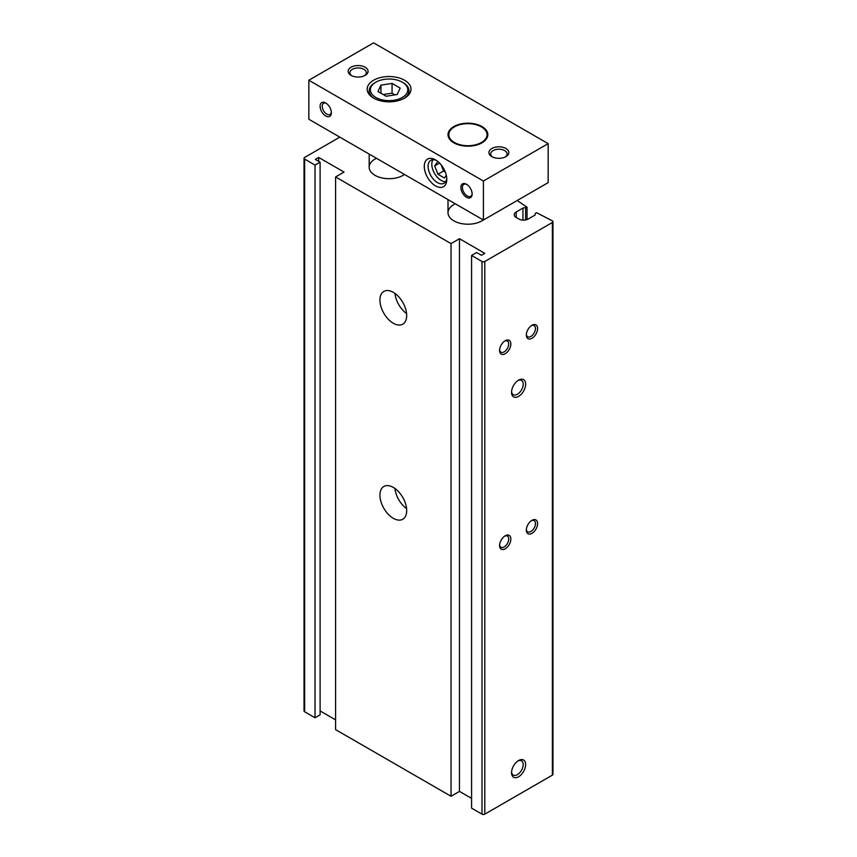 <?xml version="1.0" encoding="UTF-8"?>
<svg xmlns="http://www.w3.org/2000/svg" width="857" height="857" viewBox="0 0 857 857"><rect width="100%" height="100%" fill="white"/><g stroke="black" fill="none" stroke-linecap="round" stroke-linejoin="round"><path stroke-width="1.29" d="M404.493 174.474A19.904 11.495 180 0 1 382.393 178.031A19.904 11.495 180 0 1 369.174 167.201A19.904 11.495 180 0 1 376.48 158.299M483.327 219.992A19.904 11.495 180 0 1 461.227 223.538A19.904 11.495 180 0 1 448.007 212.718A19.904 11.495 180 0 1 455.313 203.816M517.96 760.909A8.227 4.756 -60 0 1 521.495 760.802A8.227 4.756 -60 0 1 523.198 764.573A8.227 4.756 -60 0 1 519.599 772.853A8.227 4.756 -60 0 1 513.257 775.06A8.227 4.756 -60 0 1 511.586 771.943M525.63 764.573A9.952 5.742 -60 0 1 518.592 776.763A9.952 5.742 -60 0 1 511.554 772.703A9.952 5.742 -60 0 1 518.592 760.513A9.952 5.742 -60 0 1 525.63 764.573M517.96 380.54A8.227 4.756 -60 0 1 521.495 380.433A8.227 4.756 -60 0 1 523.198 384.204A8.227 4.756 -60 0 1 519.599 392.485A8.227 4.756 -60 0 1 513.257 394.691A8.227 4.756 -60 0 1 511.586 391.574M525.63 384.204A9.952 5.742 -60 0 1 518.592 396.395A9.952 5.742 -60 0 1 511.554 392.335A9.952 5.742 -60 0 1 518.592 380.144A9.952 5.742 -60 0 1 525.63 384.204M531.404 520.692A6.449 3.728 -60 0 1 534.125 520.638A6.449 3.728 -60 0 1 535.464 523.595A6.449 3.728 -60 0 1 532.647 530.087A6.449 3.728 -60 0 1 527.676 531.811A6.449 3.728 -60 0 1 526.369 529.433M537.596 523.595A7.959 4.596 -60 0 1 531.972 533.343A7.959 4.596 -60 0 1 526.337 530.097A7.959 4.596 -60 0 1 531.972 520.338A7.959 4.596 -60 0 1 537.596 523.595M531.404 325.639A6.449 3.728 -60 0 1 534.125 325.574A6.449 3.728 -60 0 1 535.464 328.531A6.449 3.728 -60 0 1 532.647 335.023A6.449 3.728 -60 0 1 527.676 336.758A6.449 3.728 -60 0 1 526.369 334.369M537.596 328.531A7.959 4.596 -60 0 1 531.972 338.279A7.959 4.596 -60 0 1 526.337 335.033A7.959 4.596 -60 0 1 531.972 325.285A7.959 4.596 -60 0 1 537.596 328.531M504.655 536.139A6.449 3.728 -60 0 1 507.376 536.075A6.449 3.728 -60 0 1 508.715 539.032A6.449 3.728 -60 0 1 505.898 545.534A6.449 3.728 -60 0 1 500.927 547.259A6.449 3.728 -60 0 1 499.62 544.87M510.847 539.032A7.959 4.596 -60 0 1 505.223 548.791A7.959 4.596 -60 0 1 499.588 545.534A7.959 4.596 -60 0 1 505.223 535.786A7.959 4.596 -60 0 1 510.847 539.032M504.655 341.075A6.449 3.728 -60 0 1 507.376 341.022A6.449 3.728 -60 0 1 508.715 343.968A6.449 3.728 -60 0 1 505.898 350.47A6.449 3.728 -60 0 1 500.927 352.195A6.449 3.728 -60 0 1 499.62 349.806M510.847 343.968A7.959 4.596 -60 0 1 505.223 353.727A7.959 4.596 -60 0 1 499.588 350.47A7.959 4.596 -60 0 1 505.223 340.722A7.959 4.596 -60 0 1 510.847 343.968M393.309 518.314A18.908 10.916 -120 0 0 402.769 519.246A18.908 10.916 -120 0 0 402.769 497.403A18.908 10.916 -120 0 0 383.85 486.487A18.908 10.916 -120 0 0 380.947 501.645A18.908 10.916 -120 0 0 393.309 518.314M394.959 488.501A18.908 10.916 -120 0 0 406.582 508.619M393.309 323.25A18.908 10.916 -120 0 0 402.769 324.182A18.908 10.916 -120 0 0 402.769 302.35A18.908 10.916 -120 0 0 383.85 291.423A18.908 10.916 -120 0 0 380.947 306.581A18.908 10.916 -120 0 0 393.309 323.25M394.959 293.437A18.908 10.916 -120 0 0 406.582 313.566M517.189 200.527L527.044 207.19L522.963 208.08L516.203 211.979A6.77 3.91 180 0 0 514.221 214.743A6.77 3.91 180 0 0 516.203 217.507L518.731 218.974A6.77 3.91 180 0 0 528.308 218.974L535.068 215.075L535.207 213.522L536.611 212.718L552.379 220.838A1.993 1.146 180 0 1 552.958 221.652A1.993 1.146 180 0 1 552.379 222.466L484.805 261.481A1.993 1.146 180 0 1 481.998 261.481L471.575 255.461L476.642 252.536L481.43 255.3L484.805 253.351L459.47 238.717L451.028 243.602L335.59 176.949L344.032 172.075L318.697 157.452L315.322 159.402L320.1 162.166L320.1 714.834L315.033 717.759L304.621 711.749A1.993 1.146 180 0 1 304.042 710.935L304.042 158.256A1.993 1.146 180 0 1 304.621 157.452L339.811 137.131M552.958 221.652L552.958 774.321A1.993 1.146 180 0 1 552.379 775.135L484.805 814.15A1.993 1.146 180 0 1 481.998 814.15L471.575 808.14L471.575 255.461M471.575 798.381L459.47 791.397L451.028 796.271L335.59 729.628L335.59 176.949M335.59 719.869L320.1 710.935M320.1 162.166L315.033 165.09L304.621 159.07A1.993 1.146 180 0 1 304.042 158.256M318.697 161.352L318.697 157.452M451.028 796.271L451.028 243.602M459.47 791.397L459.47 238.717M522.963 220.099L522.963 208.08M525.63 219.917L525.63 208.005M527.044 219.542L527.044 207.19M315.033 717.759L315.033 165.09M404.568 80.237A21.896 12.641 180 0 1 410.985 89.182A21.896 12.641 180 0 1 389.089 101.822A21.896 12.641 180 0 1 367.182 89.182A21.896 12.641 180 0 1 380.701 77.494A21.896 12.641 180 0 1 404.568 80.237M548.159 143.633L483.402 181.02L308.841 80.237L373.598 42.85L548.159 143.633L548.159 182.637L483.402 220.024L308.841 119.252L308.841 80.237M365.157 67.232A9.952 5.742 180 0 1 365.157 75.362A9.952 5.742 180 0 1 351.07 75.362A9.952 5.742 180 0 1 351.07 67.232A9.952 5.742 180 0 1 365.157 67.232M505.93 148.507A9.952 5.742 180 0 1 505.93 156.638A9.952 5.742 180 0 1 491.843 156.638A9.952 5.742 180 0 1 491.843 148.507A9.952 5.742 180 0 1 505.93 148.507M481.998 126.557A19.904 11.495 180 0 1 487.826 134.688A19.904 11.495 180 0 1 467.911 146.183A19.904 11.495 180 0 1 448.007 134.688A19.904 11.495 180 0 1 460.295 124.072A19.904 11.495 180 0 1 481.998 126.557M400.187 88.11L397.209 94.516L386.111 96.241L377.98 91.549L380.958 85.132L392.056 83.418L400.187 88.11M403.165 82.679L402.319 82.186A18.715 10.809 180 0 1 402.319 97.462A18.715 10.809 180 0 1 375.848 97.462A18.715 10.809 180 0 1 375.848 82.186A18.715 10.809 180 0 1 402.319 82.186L403.165 82.679A19.904 11.495 180 0 1 408.993 90.799A19.904 11.495 180 0 1 403.829 98.523M481.709 127.05A19.904 11.495 180 0 1 481.998 127.211L481.43 126.89A19.111 11.034 180 0 1 481.43 142.487A19.111 11.034 180 0 1 454.403 142.487A19.111 11.034 180 0 1 454.403 126.89A19.111 11.034 180 0 1 481.43 126.89L481.998 127.211A19.904 11.495 180 0 1 487.815 135.01M448.018 135.01A19.904 11.495 180 0 1 453.835 127.211A19.904 11.495 180 0 1 454.124 127.05M492.518 156.981A8.227 4.756 180 0 1 490.654 153.981A8.227 4.756 180 0 1 495.732 149.589A8.227 4.756 180 0 1 504.709 150.618A8.227 4.756 180 0 1 507.119 153.981A8.227 4.756 180 0 1 505.255 156.981M351.745 75.716A8.227 4.756 180 0 1 349.881 72.706A8.227 4.756 180 0 1 354.969 68.314A8.227 4.756 180 0 1 363.936 69.342A8.227 4.756 180 0 1 366.346 72.706A8.227 4.756 180 0 1 364.482 75.716M325.735 115.995A7.959 4.596 -120 0 0 331.37 112.749A7.959 4.596 -120 0 0 325.735 102.99A7.959 4.596 -120 0 0 320.1 106.247A7.959 4.596 -120 0 0 325.735 115.995M326.303 103.354A6.449 3.728 -120 0 0 323.571 103.29A6.449 3.728 -120 0 0 322.586 108.464A6.449 3.728 -120 0 0 326.806 114.152A6.449 3.728 -120 0 0 330.031 114.474A6.449 3.728 -120 0 0 331.338 112.085M466.508 197.271A7.959 4.596 -120 0 0 472.143 194.025A7.959 4.596 -120 0 0 466.508 184.266A7.959 4.596 -120 0 0 460.873 187.522A7.959 4.596 -120 0 0 466.508 197.271M466.904 184.512A6.888 3.974 -120 0 0 463.83 184.362A6.888 3.974 -120 0 0 462.769 189.879A6.888 3.974 -120 0 0 467.269 195.953A6.888 3.974 -120 0 0 470.718 196.296A6.888 3.974 -120 0 0 472.121 193.553M435.538 185.894A15.929 9.191 -120 0 0 446.797 179.392A15.929 9.191 -120 0 0 435.538 159.884A15.929 9.191 -120 0 0 424.279 166.387A15.929 9.191 -120 0 0 435.538 185.894M483.402 181.02L483.402 220.024M436.534 160.516A13.23 7.638 -120 0 0 430.825 160.334A13.23 7.638 -120 0 0 428.8 170.929A13.23 7.638 -120 0 0 437.445 182.595A13.23 7.638 -120 0 0 444.055 183.248A13.23 7.638 -120 0 0 446.754 178.213M432.956 159.713A13.23 7.638 -120 0 0 441.173 180.441A13.23 7.638 -120 0 0 445.651 181.705M437.788 161.448L434.67 165.883L437.916 174.26L444.419 178.02L446.315 175.321M441.173 164.876L443.551 171.014L445.286 172.021M443.551 171.014L437.916 174.26M439.555 163.066L434.67 165.883M383.175 94.549L392.056 93.167L394.991 94.859M392.056 93.167L392.056 83.418M380.958 93.263L380.958 85.132M374.338 98.523A19.904 11.495 180 0 1 369.174 90.799A19.904 11.495 180 0 1 375.002 82.679L375.848 82.186M481.998 814.15L481.998 261.481M484.805 814.15L484.805 261.481M552.379 775.135L552.379 222.466M516.203 217.507L516.203 211.979M304.621 711.749L304.621 159.07M448.007 212.718L448.007 199.595M454.403 126.89L453.835 127.211M369.174 167.201L369.174 154.078M408.993 94.441L408.993 90.799M369.174 94.441L369.174 90.799"/></g></svg>
